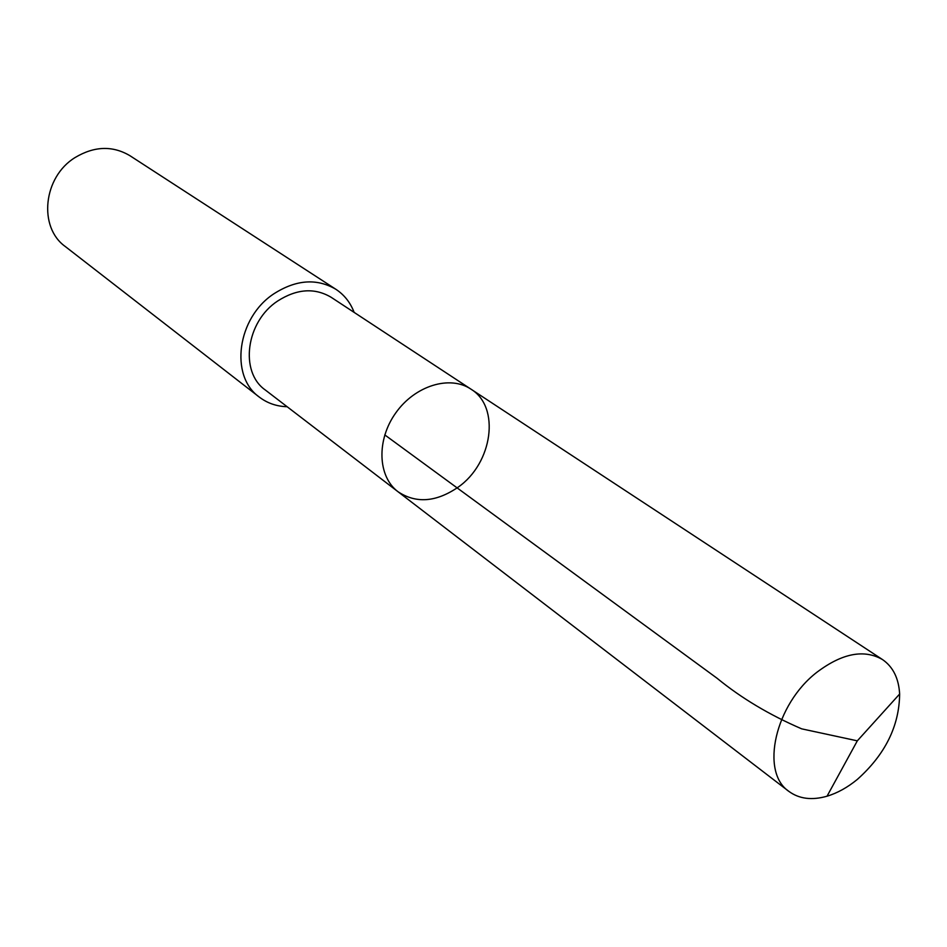<?xml version="1.0" encoding="UTF-8"?>
<svg xmlns="http://www.w3.org/2000/svg" width="947" height="947" viewBox="0 0 947 947"><rect width="100%" height="100%" fill="white"/><g stroke="black" fill="none" stroke-linecap="round" stroke-linejoin="round"><path stroke-width="1.42" d="M398 491.718L265.278 389.975C239.354 371.982 245.971 321.601 277.72 300.98C296.885 288.788 314.688 287.557 331.13 297.275L470.896 389.11C449.884 374.929 414.904 385.666 395.751 412.928C376.314 439.988 377.699 476.542 398 491.718C416.053 503.686 436.046 502.206 457.981 487.291C492.641 463.32 500.62 407.021 470.896 389.11C449.884 374.929 414.904 385.666 395.751 412.928C376.314 439.988 377.699 476.542 398 491.718L788.898 791.396C759.849 771.971 775.179 704.118 817.119 672.098C842.345 653.193 864.149 649.015 882.533 659.586C893.033 666.83 898.739 678.312 899.638 694.021C899.259 726.053 885.161 754.522 857.331 779.417C847.494 787.478 837.397 793.077 827.039 796.202C811.91 800.523 799.197 798.925 788.898 791.396M287.13 406.725C276.595 406.405 267.326 403.197 259.3 397.077C229.375 376.089 237.129 317.612 274.026 293.7C296.21 279.614 316.819 278.146 335.877 289.285C344.294 294.848 350.378 302.555 354.142 312.392M259.3 397.077L65.307 246.54C38.093 227.244 43.171 177.042 75.062 157.557C94.262 146.087 112.527 145.447 129.869 155.663L335.877 289.285M384.766 434.898L717.033 678.23C741.193 698.046 769.426 714.926 801.718 728.859L857.319 740.838L899.638 694.021M470.896 389.11L882.533 659.586M857.319 740.838L827.039 796.202"/></g></svg>
